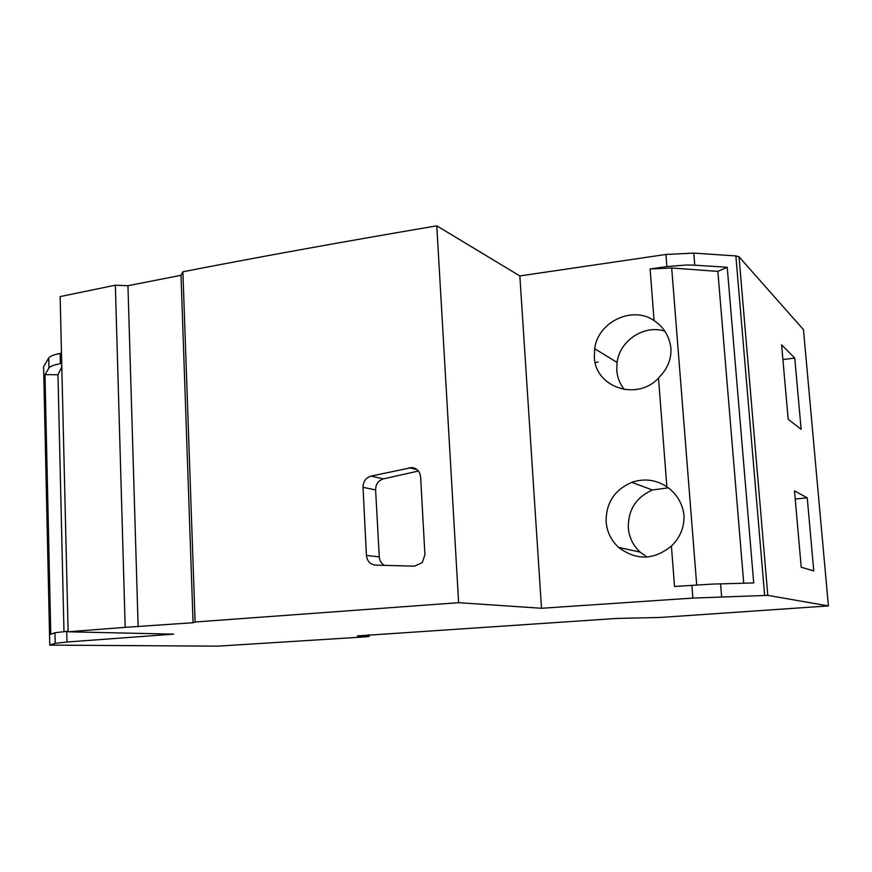 <?xml version="1.0" encoding="UTF-8"?>
<svg xmlns="http://www.w3.org/2000/svg" width="872" height="872" viewBox="0 0 872 872"><rect width="100%" height="100%" fill="white"/><g stroke="black" fill="none" stroke-linecap="round" stroke-linejoin="round"><path stroke-width="1.31" d="M357.487 635.917L616.722 618.444L660.246 617.452L828.4 605.92L803.472 329.66L739.009 256.782L735.859 255.921L693.785 253.109L694.766 265.197L686.929 264.99L666.862 266.549L665.914 254.46L693.785 253.109M63.983 631.535L57.966 374.775L44.984 374.622L48.952 368.06L48.723 357.967L43.6 366.698L49.769 645.106L55.187 643.329L66.991 642.021L173.626 634.151L68.103 631.786L60.135 296.589L115.344 285.188L125.187 627.35L68.103 631.786M48.723 357.967C49.878 356.19 53.693 354.686 60.157 353.454L61.476 353.215M828.4 605.92L767.796 595.369L692.869 598.083L541.501 608.274L458.628 602.683L195.11 622.009L182.891 271.781L181.005 275.29L127.944 285.733L115.344 285.188M182.891 271.781C259.692 256.826 344.331 241.511 436.785 225.837L458.628 602.683M541.501 608.274L519.843 275.934L436.785 225.837M519.843 275.934L665.914 254.46M195.11 622.009L193.072 622.728L125.187 627.35M369.041 634.816L369.118 636.451L364.812 636.909L217.651 646.163L49.769 645.106M369.118 636.451L357.498 636.146M767.796 595.369L739.009 256.782M788.179 419.29L801.128 429.307L794.763 358.043L781.617 344.898L788.179 419.29M807.243 497.858L794.49 490.892L801.226 567.247L813.761 570.92L807.243 497.858L795.21 498.991M595.184 362.578L598.159 362.022M44.984 374.622L50.772 634.315L54.947 632.734L68.092 631.208M60.157 353.454L60.397 363.657C53.922 364.867 50.107 366.327 48.952 368.06M60.397 363.657L61.727 363.417M138.147 626.903L127.944 285.733M193.072 622.728L181.005 275.29M424.915 554.668L422.266 562.614L414.549 566.168L375.603 565.132C370.229 564.489 367.167 561.263 366.425 555.442L363.014 487.328C363.166 481.486 365.858 477.747 371.08 476.101L411.955 467.534C417.045 468.351 419.933 471.501 420.631 476.973L424.915 554.668M671.418 546.014C680.204 537.512 684.389 527.298 683.986 515.396L683.899 514.436C682.166 502.817 676.487 493.596 666.862 486.772C655.897 479.644 644.201 478.172 631.786 482.347C614.488 489.89 605.931 503.024 606.116 521.772C606.977 531.909 611.141 540.444 618.586 547.365C636.266 560.685 653.88 560.238 671.418 546.014L674.536 586.475L712.533 584.087L753.702 582.943L727.226 267.257L694.766 265.197M594.355 357.019C595.086 387.299 636.865 401.545 658.502 378.088L663.123 372.747C668.769 365.368 671.364 357.182 670.906 348.168L670.884 347.906C669.358 336.243 663.756 327.131 654.076 320.569C632.276 305.353 597.745 322.03 594.693 348.724L594.355 357.019M654.076 320.569L650.109 268.968L666.862 266.549M764.624 595.347L735.859 255.921M782.914 359.602L794.763 358.043M57.966 374.775L61.803 366.97M650.109 268.968L671.691 267.998L717.852 271.388L727.226 267.257M664.846 331.218C644.321 324.275 619.665 340.625 617.071 362.436L616.777 370.371C617.354 377.631 619.894 384.018 624.363 389.566M668.323 487.83L652.441 489.988C636.113 497.269 628.069 509.848 628.309 527.724C629.148 537.403 633.094 545.534 640.146 552.129L647.057 557.034M743.729 583.204L717.852 271.388M384.421 565.361C381.326 563.563 379.603 560.729 379.276 556.881L375.603 489.911C375.723 484.178 378.339 480.494 383.429 478.87L418.429 471.043M359.264 635.634L359.297 636.244M55.187 643.329L54.947 632.734M66.991 642.021L66.73 631.306M692.869 598.083L691.867 585.254M666.862 486.772L658.502 378.088M721.602 596.633L720.555 583.815M368.475 634.849L368.551 636.418M417.11 469.681L409.197 467.708M383.429 478.87L371.08 476.101M375.603 489.911L363.014 487.328M379.276 556.881L366.425 555.442M696.695 584.927L671.691 267.998M414.8 468.242L411.955 467.534M617.071 362.436L594.693 348.724M652.441 489.988L631.786 482.347M640.146 552.129L618.586 547.365"/></g></svg>
